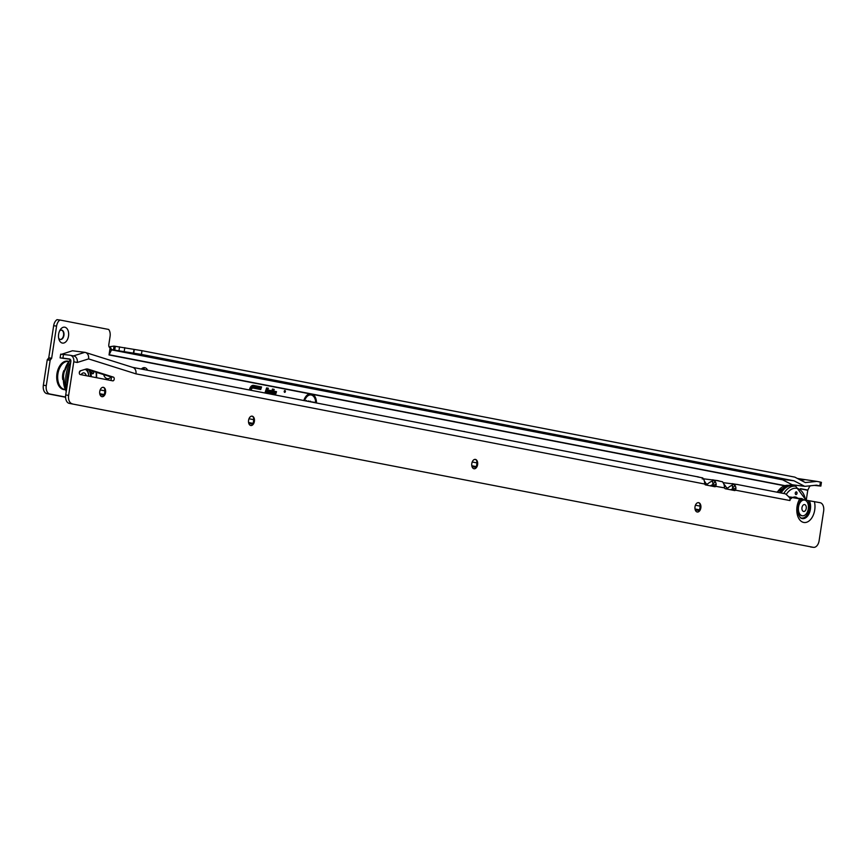 <?xml version="1.0" encoding="UTF-8"?>
<svg xmlns="http://www.w3.org/2000/svg" width="867" height="867" viewBox="0 0 867 867"><rect width="100%" height="100%" fill="white"/><g stroke="black" fill="none" stroke-linecap="round" stroke-linejoin="round"><path stroke-width="1.3" d="M284.213 391.32A0.954 0.596 97.2 0 0 285.384 391.548A0.954 0.596 97.2 0 0 284.213 391.32M110.954 377.112A8.031 5.029 -82.8 0 1 103.802 374.978A8.031 5.029 -82.8 0 1 103.693 374.62M68.515 336.093A8.031 5.029 -82.8 0 1 64.082 342.931A8.031 5.029 -82.8 0 1 58.967 339.387A8.031 5.029 -82.8 0 1 58.631 334.174A8.031 5.029 -82.8 0 1 60.181 329.872A8.031 5.029 -82.8 0 1 66.195 327.834A8.031 5.029 -82.8 0 1 68.515 336.093M58.663 338.141A4.725 2.959 97.2 0 0 60.419 339.496A4.725 2.959 97.2 0 0 63.92 335.377A4.725 2.959 97.2 0 0 61.611 330.121A4.725 2.959 97.2 0 0 59.574 330.999M61.427 330.11A4.725 2.959 -82.8 0 1 63.562 335.323A4.725 2.959 -82.8 0 1 60.235 339.463M806.245 500.194L807.762 490.278L809.518 486.625A0.943 0.564 -55.1 0 1 810.504 485.91L810.569 485.769M316.509 402.982A10.642 6.665 97.2 0 0 312.976 394.452L784.483 485.769M794.02 480.817L804.76 486.354L792.2 484.761L781.46 479.223L794.02 480.817L141.419 354.419L111.637 349.661L109.036 354.95L309.671 393.813A10.642 6.665 97.2 0 0 309.66 393.813A10.642 6.665 97.2 0 0 303.808 400.521M109.036 354.95L110.109 347.797A2.839 1.777 -82.8 0 1 108.809 344.665L110.066 336.45A7.565 4.736 97.2 0 0 108.668 329.449L59.975 320.021A7.565 4.736 97.2 0 0 56.583 326.09L51.662 358.201L50.156 360.228L46.276 385.62A7.565 4.736 97.2 0 0 49.787 393.986L65.578 397.043M272.509 394.452L272.758 393.716L275.652 394.279L276.519 391.678L273.614 391.115L274.189 389.381L272.455 389.045L271.88 390.779L268.922 390.204L268.055 392.805L271.024 393.38L270.775 394.117M266.668 393.325L268.347 388.253L266.613 387.917L264.934 392.989M251.051 390.302L251.224 389.76A2.72 1.701 -82.8 0 1 253.153 388.08L260.718 389.543L261.585 386.942L253.565 385.392A5.44 3.403 97.2 0 0 252.687 385.403A5.44 3.403 97.2 0 0 249.718 388.752L249.317 389.966M686.545 474.661A8.031 5.029 -82.8 0 1 688.322 475.008M463.357 431.43A8.031 5.029 -82.8 0 1 465.048 431.755M240.181 388.188A8.031 5.029 -82.8 0 1 241.785 388.503M147.628 370.263A7.565 4.736 97.2 0 0 144.594 367.651A7.565 4.736 97.2 0 0 141.343 369.039M699.485 509.85L695.02 508.983M476.265 466.619L471.8 465.752M253.034 423.389L248.58 422.522M104.213 394.561L99.77 393.705M804.76 486.354L816.541 485.173L820.854 486.094L814.384 485.39M141.419 354.419L141.982 350.691L794.801 477.121L805.345 482.561L816.887 481.402L820.41 482.085L819.835 485.813M816.887 481.402L797.402 478.465M820.41 482.085L821.417 482.366L820.854 486.094M781.47 479.223L113.469 349.856L114.043 346.117L141.982 350.691M700.092 506.122L695.432 505.223M476.872 462.891L472.212 461.992M253.641 419.661L248.981 418.75M104.831 390.833L100.16 389.933M144.605 369.678A7.565 4.736 97.2 0 0 143.088 367.846M65.578 397.238L46.861 393.618A7.565 4.736 -82.8 0 1 43.35 385.241L47.23 359.859L48.747 357.833L53.656 325.721A7.565 4.736 -82.8 0 1 57.059 319.652L59.975 320.021M309.671 393.813L312.976 394.452M111.637 349.661L110.109 346.637A4.346 3.392 -79 0 0 109.426 347.396M114.043 346.117L110.109 346.637M800.707 480.166L804.327 479.809M260.425 387.625L260.609 387.061L252.796 385.544A5.191 3.251 97.2 0 0 252.319 385.512M260.609 387.061L261.585 386.942M251.419 387.993A2.969 1.864 -82.8 0 1 252.46 387.733L259.905 389.175L260.111 388.568M259.905 389.175L260.718 389.543M252.33 387.235A3.446 2.157 -82.8 0 1 252.535 387.267L259.753 388.665L260.642 387.755L252.72 386.021A4.714 2.948 97.2 0 0 250.921 386.541M260.642 387.755L253.413 386.357A4.465 2.796 97.2 0 0 250.26 389.11L249.945 390.085M250.422 390.172L250.682 389.391A3.706 2.319 -82.8 0 1 252.698 387.115A3.706 2.319 -82.8 0 1 253.305 387.105L260.403 388.481M267.188 388.925L266.516 388.199M267.372 388.373L268.347 388.253M266.039 393.206L267.404 389.066L266.364 388.654M266.342 388.709L266.928 388.98L265.562 393.109M273.029 390.063L274.189 389.381M272.921 391.201L273.614 391.115M275.359 392.361L275.543 391.797L272.899 391.288M275.543 391.797L276.519 391.678M272.195 393.401L274.839 393.911L275.045 393.304M274.839 393.911L275.652 394.279M272.173 393.455L272.758 393.716M268.12 392.61L271.024 393.38M271.88 390.779L268.824 390.497M273.213 389.5L272.357 389.337M271.588 390.865L271.382 391.472L268.672 390.952M272.747 391.743L275.576 392.502L272.682 391.938L273.257 390.204L272.205 389.792M272.346 392.946L274.687 393.401L275.576 392.502M268.271 392.155L270.992 392.686L270.797 393.25M272.195 389.847L272.769 390.107L272.195 391.841L269.236 391.266L268.998 391.992L271.956 392.567L271.404 394.236M271.382 391.472L272.195 391.841M271.891 394.333L272.444 392.653L275.338 393.217M270.992 392.686L271.956 392.567M268.304 392.079L268.998 391.992M268.651 391.006L269.236 391.266M315.144 399.232A10.393 6.502 97.2 0 0 311.177 394.106M310.018 393.878A10.393 6.502 97.2 0 0 309.291 393.911M311.849 395.179A9.689 6.058 97.2 0 0 311.524 394.994A9.689 6.058 97.2 0 0 304.989 397.801M315.74 402.83A9.429 5.906 97.2 0 0 312.185 395.33A9.429 5.906 97.2 0 0 304.577 400.662M309.237 401.573L310.397 401.204L311.416 401.995M312.174 402.136L314.862 402.656M305.466 400.836L306.593 401.053M307.568 401.248L308.554 401.432M308.63 400.944L307.666 401.269M306.485 400.521L305.672 400.879M314.938 402.158L313.984 402.494M312.207 401.941L314.017 402.288M310.397 401.204L309.627 401.367L310.386 401.789M92.541 371.098A1.42 0.889 97.2 0 0 92.639 373.785A1.42 0.889 97.2 0 0 93.538 371.412M70.021 366.849A20.7 12.951 97.2 0 0 67.734 374.761A20.7 12.951 97.2 0 0 67.528 383.084M92.563 373.775A1.42 0.889 97.2 0 0 93.376 371.358M67.431 383.756A20.981 13.124 -82.8 0 1 67.55 374.728A20.981 13.124 -82.8 0 1 70.119 366.167M70.693 362.439A20.981 13.124 97.2 0 0 66.098 374.544A20.981 13.124 97.2 0 0 66.835 387.679M86.212 375.704A4.725 2.959 97.2 0 0 83.947 372.908A4.725 2.959 97.2 0 0 81.205 374.728M83.947 372.908L83.871 372.897A4.725 2.959 97.2 0 0 83.871 372.897A4.725 2.959 97.2 0 0 81.14 374.717M88.662 376.18A8.507 5.321 97.2 0 0 85.107 369.342M80.653 370.751A8.507 5.321 97.2 0 0 79.298 372.669M103.747 395.775A8.031 5.029 97.2 0 0 104.679 392.599A8.031 5.029 97.2 0 0 104.658 388.633M103.075 387.311A4.725 2.959 -82.8 0 1 105.015 389.467A4.725 2.959 -82.8 0 1 105.21 392.523A4.725 2.959 -82.8 0 1 104.3 395.059A4.725 2.959 -82.8 0 1 101.894 396.663M252.557 424.602A8.031 5.029 97.2 0 0 253.5 421.427A8.031 5.029 97.2 0 0 253.467 417.46M251.896 416.138A4.725 2.959 -82.8 0 1 253.825 418.295A4.725 2.959 -82.8 0 1 254.02 421.351A4.725 2.959 -82.8 0 1 253.11 423.887A4.725 2.959 -82.8 0 1 250.704 425.491M475.788 467.855A8.031 5.029 97.2 0 0 476.72 464.669A8.031 5.029 97.2 0 0 476.687 460.702M475.116 459.38A4.725 2.959 -82.8 0 1 477.045 461.537A4.725 2.959 -82.8 0 1 477.251 464.604A4.725 2.959 -82.8 0 1 476.341 467.129A4.725 2.959 -82.8 0 1 473.924 468.733M699.008 511.097A8.031 5.029 97.2 0 0 699.94 507.91A8.031 5.029 97.2 0 0 699.918 503.944M698.336 502.622A4.725 2.959 -82.8 0 1 700.276 504.778A4.725 2.959 -82.8 0 1 700.471 507.845A4.725 2.959 -82.8 0 1 699.561 510.381A4.725 2.959 -82.8 0 1 697.155 511.985M800.577 517.913A10.437 6.535 97.2 0 0 801.487 518.195A10.437 6.535 97.2 0 0 808.608 512.462A10.437 6.535 97.2 0 0 808.293 500.584L801.043 499.186M808.293 500.584L820.139 502.697A7.565 4.736 -82.8 0 1 823.65 511.064L819.109 540.759A7.565 4.736 97.2 0 1 813.506 547.348A7.565 4.736 97.2 0 1 813.311 547.326L69.219 403.361L813.311 547.326M99.759 391.45A4.725 2.959 97.2 0 0 102.068 396.696A4.725 2.959 97.2 0 0 105.568 392.578A4.725 2.959 97.2 0 0 103.26 387.321A4.725 2.959 97.2 0 0 99.759 391.45M248.58 420.278A4.725 2.959 97.2 0 0 250.888 425.524A4.725 2.959 97.2 0 0 254.389 421.405A4.725 2.959 97.2 0 0 252.08 416.149A4.725 2.959 97.2 0 0 248.58 420.278M471.8 463.52A4.725 2.959 97.2 0 0 474.108 468.765A4.725 2.959 97.2 0 0 477.609 464.647A4.725 2.959 97.2 0 0 475.3 459.391A4.725 2.959 97.2 0 0 471.8 463.52M695.02 506.762A4.725 2.959 97.2 0 0 697.328 512.018A4.725 2.959 97.2 0 0 700.839 507.889A4.725 2.959 97.2 0 0 698.52 502.643A4.725 2.959 97.2 0 0 695.02 506.762M114.206 379.204A1.886 1.181 97.2 0 0 113.414 377.134L88.044 369.125A9.45 5.917 97.2 0 0 87.394 368.984A9.45 5.917 97.2 0 0 85.714 369.147L80.393 370.827A1.886 1.181 97.2 0 0 79.298 372.745A1.886 1.181 97.2 0 0 80.198 374.533L112.753 380.841A1.886 1.181 97.2 0 0 112.808 380.851A1.886 1.181 97.2 0 0 114.206 379.204M110.369 380.385A1.886 1.181 97.2 0 0 111.279 378.825A1.886 1.181 97.2 0 0 110.488 376.755L86.061 369.049M784.668 493.67L738.045 484.642L784.44 493.637A6.047 4.714 101 0 1 784.668 493.67A6.047 4.714 101 0 1 785.914 494.157L789.837 497.756A6.047 4.714 101 0 1 789.935 500.541L790.216 498.818A2.839 1.777 97.2 0 0 790.281 498.828A2.839 1.777 97.2 0 0 792.026 497.528L800.761 499.078M85.454 352.479L132.846 367.424A6.047 4.714 -79 0 1 135.967 373.85L88.575 358.905A6.047 4.714 -79 0 0 85.454 352.479A6.047 4.714 -79 0 0 84.814 352.338L72.46 350.767L61.319 354.365M703.235 478.79A24.569 15.378 -82.8 0 1 703.636 478.822L712.49 479.95M723.067 482.691A24.569 15.378 -82.8 0 1 723.978 482.767L732.268 483.819M132.651 367.359L696.71 476.633A6.047 4.714 -79 0 1 697.545 476.904L702.779 477.912L703.646 479.386A6.047 4.714 101 0 1 704.546 482.085L704.752 484.035A1.886 1.181 97.2 0 0 705.554 484.913L714.852 486.723A1.886 1.181 97.2 0 0 714.896 486.723A1.886 1.181 97.2 0 0 715.871 486.192L716.175 484.339A6.047 4.714 -79 0 0 715.275 481.64L712.446 479.787L715.914 480.459A24.569 15.378 -82.8 0 1 717.085 480.535A24.569 15.378 -82.8 0 1 717.638 480.621L717.984 480.686A24.569 15.378 97.2 0 1 719.653 481.185L722.406 481.77M702.237 478.974L702.649 477.945M696.71 476.633A6.047 4.714 -79 0 0 696.472 476.601L132.716 367.38M712.468 486.257A1.886 1.181 97.2 0 0 712.945 485.823L713.216 485.152A2.265 1.767 -79 0 0 712.88 484.144L712.446 479.787M719.653 481.185L716.586 480.491M717.638 480.621L715.914 480.459M722.536 481.749L723.414 483.212A6.047 4.714 101 0 1 724.313 485.921L724.509 487.872A1.886 1.181 97.2 0 0 725.311 488.75L734.609 490.549A1.886 1.181 97.2 0 0 734.663 490.559A1.886 1.181 97.2 0 0 735.628 490.018L735.931 488.164A6.047 4.714 -79 0 0 735.043 485.466L732.214 483.613L736.256 484.404A24.569 15.378 -82.8 0 1 737.438 484.48A24.569 15.378 -82.8 0 1 738.055 484.577L736.256 484.404M732.225 490.083A1.886 1.181 97.2 0 0 732.702 489.649L732.983 488.988A2.265 1.767 -79 0 0 732.637 487.969L735.043 485.466M732.637 487.969L732.214 483.613M712.88 484.144L715.275 481.64M70.476 355.318L73.489 355.903A6.047 4.714 101 0 1 73.728 355.947A6.047 4.714 101 0 1 77.261 362.482L88.575 358.905M63.497 354.408L62.923 358.136L60.105 357.898L60.679 354.159L70.01 355.232A6.047 4.714 101 0 1 70.238 355.275A6.047 4.714 101 0 1 73.771 361.799L68.634 395.363A7.565 4.736 97.2 0 0 72.145 403.74M62.923 358.136L69.436 358.971A2.265 1.767 101 0 1 70.845 361.431L65.708 394.994L68.634 395.363M789.046 497.268A2.839 1.777 97.2 0 0 789.111 497.149L792.308 497.3M69.219 403.361A7.565 4.736 -82.8 0 1 65.708 394.994M60.105 357.898L70.173 359.296M789.935 500.541L732.702 489.649M724.509 487.872L712.945 485.823M792.319 497.311L789.393 496.932M713.216 485.152L716.175 484.339M732.983 488.988L735.931 488.164M704.383 481.131A24.569 15.378 97.2 0 1 706.117 483.743A1.886 1.181 -82.8 0 0 706.833 484.295A1.886 1.181 -82.8 0 0 707.559 484.024A24.569 15.378 -82.8 0 1 712.641 480.99M732.431 485.119A24.569 15.378 -82.8 0 0 727.912 487.969A1.886 1.181 97.2 0 1 727.175 488.24A1.886 1.181 97.2 0 1 726.47 487.688A24.569 15.378 97.2 0 0 723.858 484.089M699.311 477.24A24.569 15.378 97.2 0 0 697.567 476.731L696.591 476.612M710.366 485.856A20.786 13.005 -82.8 0 1 713.086 484.588M730.718 489.79A20.786 13.005 -82.8 0 1 732.929 488.695M797.022 493.377A1.42 0.889 -82.8 0 1 795.277 493.041A1.42 0.889 -82.8 0 1 797.022 493.377M781.113 492.987A20.7 12.951 -82.8 0 1 793.207 485.791L795.808 486.3A20.515 12.842 -82.8 0 0 783.779 493.496M796.253 491.795A1.42 0.889 -82.8 0 1 795.895 494.602M780.907 492.944A20.981 13.124 -82.8 0 1 792.698 485.422L791.235 485.238A20.981 13.124 97.2 0 0 779.498 492.673M792.698 485.422A20.981 13.124 -82.8 0 1 795.321 486.203M799.472 498.688A9.071 5.679 -82.8 0 1 802.148 498.774A9.071 5.679 -82.8 0 1 803.46 499.663M804.175 500.031A7.933 4.964 97.2 0 0 803.958 499.999A7.933 4.964 97.2 0 0 798.073 506.924A7.933 4.964 97.2 0 0 801.964 515.746A7.933 4.964 97.2 0 0 802.181 515.767M808.282 508.875A7.933 4.964 97.2 0 0 804.403 500.053A7.933 4.964 97.2 0 0 798.518 506.989A7.933 4.964 97.2 0 0 802.398 515.8A7.933 4.964 97.2 0 0 808.282 508.875M806.245 508.43A3.479 2.178 -82.8 0 1 803.59 511.454A3.479 2.178 -82.8 0 1 801.921 508.766A3.479 2.178 -82.8 0 1 801.975 507.607A3.479 2.178 -82.8 0 1 802.181 506.751A3.479 2.178 -82.8 0 1 804.641 504.583A3.479 2.178 -82.8 0 1 806.245 508.43M67.984 361.192A14.349 8.973 -82.8 0 1 68.526 361.322A14.36 8.984 97.2 0 0 67.973 361.171A14.36 8.984 97.2 0 0 56.962 373.655A14.36 8.984 97.2 0 0 63.627 389.554A14.36 8.984 97.2 0 0 64.938 389.651A14.349 8.973 -82.8 0 1 63.638 389.532A14.349 8.973 -82.8 0 1 56.984 373.655A14.349 8.973 -82.8 0 1 67.984 361.192M64.852 389.478A14.121 8.833 -82.8 0 1 64.472 389.413A14.121 8.833 -82.8 0 1 57.883 374.045A14.121 8.833 -82.8 0 1 68.417 361.463M62.76 379.605A10.241 6.405 -82.8 0 1 63.909 370.491M800.783 488.923L807.762 490.278M699.225 510.587L695.215 509.818L699.225 510.598M475.994 467.356L471.995 466.587L475.994 467.367M252.763 424.126L248.775 423.356L252.763 424.126M103.953 395.309L99.965 394.528L103.942 395.309M820.8 482.171L820.236 485.899M134.298 349.488L133.735 353.216M133.995 349.434L133.42 353.172M124.805 347.656L124.241 351.384M119.559 346.833L118.985 350.571M115.322 346.291L114.747 350.03M109.957 348.783L111.496 349.856L782.673 479.841M109.047 354.711L784.938 485.639M800.479 488.641L807.827 490.072M43.35 385.241L46.276 385.62M47.23 359.859L50.156 360.228M53.656 325.721L56.583 326.09M48.747 357.833L51.662 358.201M48.606 358.147L51.532 358.515M47.371 359.545L50.297 359.913M46.861 393.618L49.787 393.986M252.796 385.544L253.565 385.392M252.46 387.733L253.153 388.08M250.606 389.619L251.224 389.76M252.72 386.021L253.413 386.357M249.642 388.98L250.26 389.11M252.535 387.267L253.305 387.105M89.865 370.252A10.718 6.708 -82.8 0 1 91.273 376.679M90.515 376.538A10.155 6.362 97.2 0 0 88.759 369.906M96.204 377.633A18.63 11.661 97.2 0 0 96.085 372.214M70.53 359.697A20.515 12.842 97.2 0 0 63.746 374.262A20.515 12.842 97.2 0 0 66.26 391.375M86.483 369.19A9.97 6.242 -82.8 0 1 88.705 376.18M86.061 369.873A9.407 5.885 97.2 0 0 85.475 369.223M800.133 517.523A10.252 6.416 97.2 0 0 801.411 518.011A10.252 6.416 97.2 0 0 808.445 512.267A10.252 6.416 97.2 0 0 808.011 500.541M801.13 499.078C796.762 507.303 796.675 513.632 800.859 518.087A10.729 6.719 97.2 0 0 802.192 518.585A10.729 6.719 97.2 0 0 809.442 512.841A10.729 6.719 97.2 0 0 809.323 500.736M110.488 376.755L113.414 377.134M814.384 501.581A14.36 8.984 -82.8 0 1 812.704 516.353A14.36 8.984 -82.8 0 1 803.709 522.433A14.36 8.984 -82.8 0 1 797.055 513.318A14.36 8.984 -82.8 0 1 799.851 498.763M135.967 373.85L704.752 484.035M73.771 361.799L77.261 362.482M792.026 497.528L789.111 497.149M707.559 484.024L706.182 483.851M727.912 487.969L726.535 487.796M84.814 352.338L73.511 355.903M86.722 368.963L88.044 369.125M793.814 497.593A9.45 5.917 -82.8 0 1 795.559 497.409A9.45 5.917 -82.8 0 1 796.556 497.68L795.559 497.409M796.101 497.691A9.255 5.798 97.2 0 0 794.324 497.691M777.298 492.25A20.515 12.842 -82.8 0 1 788.005 485.314L776.789 492.142M786.282 494.407A18.63 11.661 -82.8 0 1 805.519 500.053M792.926 497.42A9.83 6.145 -82.8 0 1 797.087 497.68M312.185 395.33L311.524 394.994M96.562 372.366L96.616 377.719M66.185 391.873L63.107 374.208L70.335 359.447M70.238 355.275L73.728 355.947M810.58 546.979L813.506 547.348M717.085 480.535L714.831 480.253M737.438 484.48L735.173 484.187M806.007 500.151L795.808 486.3M794.768 497.831L802.148 498.774"/></g></svg>
